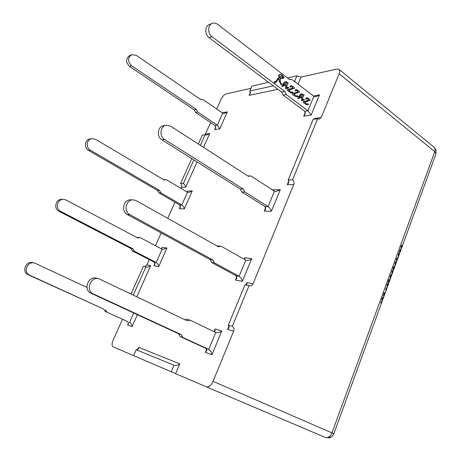 <?xml version="1.0" encoding="UTF-8"?>
<svg xmlns="http://www.w3.org/2000/svg" width="461" height="461" viewBox="0 0 461 461"><rect width="100%" height="100%" fill="white"/><g stroke="black" fill="none" stroke-linecap="round" stroke-linejoin="round"><path stroke-width="0.69" d="M435.144 149.301L435.991 149.9L435.962 153.813L434.775 151.652L435.144 149.301L434.164 147.29L338.996 69.346C339.901 70.193 339.953 71.668 339.146 73.766L321.219 117.497L319.237 119.186L317.646 118.713L292.551 179.79C293.968 180.977 294.36 182.568 293.738 184.556L253.101 283.699C252.34 285.301 251.228 286.022 249.764 285.849L244.941 284.846L228.287 325.236L232.321 326.348C233.9 327.373 234.344 328.975 233.658 331.136L213.074 381.351C211.063 385.563 208.787 387.384 206.251 386.802L171.21 371.773L173.981 365.245L136.208 349.743L133.621 355.638L113.037 346.793C111.729 345.831 111.746 343.67 113.089 340.304L122.511 319.271M213.074 381.351L333.839 433.692C332.283 436.146 331.424 437.23 331.263 436.942L327.419 437.575C329.436 436.988 330.952 435.415 331.972 432.856L434.775 151.652L339.146 73.766M287.48 77.972L296.884 75.823L301.039 77.079L336.962 69.023L338.996 69.346M216.699 109.009L221.107 99.167C222.53 96.326 224.19 94.568 226.086 93.894L250.997 88.305M205.064 134.733L210.625 122.557M144.696 266.579L146.863 264.908L149.243 259.595M155.466 245.696L161.177 232.955M167.735 218.312L174.95 202.206M181.11 188.445L181.64 187.27C182.176 185.702 181.824 184.446 180.579 183.513L183.311 183.426L193.851 159.892M206.251 386.802L325.212 437.414L327.419 437.575M215.091 125.559L217.31 125.208L197.723 112.011L195.568 112.432L215.091 125.559L215.592 128.21L214.647 129.604L219.828 128.821L217.31 125.208L222.686 113.129L203.284 99.772L201.607 99.386L200.852 99.697L136.421 55.429L131.817 54.669C127.518 57.665 127.403 61.325 131.46 65.652L196.392 109.505L194.237 109.943L129.524 66.349C125.478 62.045 125.594 58.403 129.875 55.424L131.437 54.819M219.828 128.821L227.342 111.885L224.513 113.446L222.686 113.129M155.075 263.335L153.997 265.755L158.699 266.579C158.446 264.752 157.61 263.387 156.198 262.476L162.105 249.217L162.912 249.47L166.951 247.978L162.186 247.378L161.661 248.98M153.997 265.755L154.902 264.487L154.187 262.142L132.549 250.98L131.068 248.554L132.999 248.825L134.479 251.262L156.198 262.476L154.187 262.142M206.735 349.144L205.381 352.394L211.991 354.716C211.513 352.181 210.429 350.4 208.735 349.375L215.771 332.45L216.128 332.594C218.018 332.963 219.914 332.421 221.816 330.969L215.114 329.01L214.93 330.981L214.227 331.713M205.381 352.394L206.753 350.631L205.911 348.407L180.182 336.553L178.419 333.678L181.138 334.571L182.908 337.469L208.735 349.375L205.911 348.407M265.738 207.387L264.199 211.08L271.339 211.276C270.711 209.277 269.622 207.709 268.077 206.568L274.474 191.177L275.943 191.563L280.276 189.678L273.062 189.788L273.166 190.33M264.199 211.08L265.634 209.098L265.023 206.511L241.846 192.007L240.267 189.033L243.241 188.981L244.826 191.978L268.077 206.568L265.023 206.511M236.165 275.787L239.115 276.277L214.619 262.954L211.76 262.534L236.165 275.787L236.885 278.196L235.485 280.081L242.371 281.291C241.812 279.032 240.728 277.361 239.115 276.277L245.817 260.142L221.614 246.52L220.658 246.203L218.566 246.837L136.37 200.714L133.385 199.867C126.043 199.164 123.162 211.438 129.927 214.682L212.947 260.004L210.089 259.606L127.42 214.561C120.69 211.34 123.56 199.152 130.861 199.849L132.964 199.861M242.371 281.291L251.735 258.656L244.768 257.774L244.664 259.497M251.735 258.656C250.185 259.958 248.525 260.557 246.744 260.448L245.817 260.142M127.674 321.611L105.073 311.382L127.674 321.611L128.486 323.812L127.599 325.017L132.071 326.59C131.875 324.573 131.051 323.132 129.581 322.268L133.707 312.99M179.692 204.949L181.79 204.989L160.981 192.911L158.947 192.934L179.692 204.949L180.314 207.427L179.392 208.747L184.302 208.885C183.991 207.231 183.155 205.934 181.79 204.989L187.471 192.231L166.859 179.969L165.603 179.629L164.277 180.072L95.681 139.372L91.998 138.6C86.633 139.055 85.452 147.653 90.414 150.223L159.558 190.445L157.529 190.479L88.639 150.476C83.695 147.923 84.87 139.378 90.218 138.922L91.578 138.68M184.302 208.885L192.243 190.987L187.27 191.061L187.166 192.047M192.243 190.987L188.745 192.548L187.471 192.231M304.698 111.274L307.89 110.761L286.293 94.545L283.158 95.168L304.698 111.274L305.165 114.074L303.695 116.189L311.146 115.066L307.89 110.761L313.878 96.355L292.522 79.909L290.666 79.413L289.825 79.77L217.719 24.375C216.013 23.119 214.267 22.762 212.486 23.304C207.657 24.623 207.358 33.497 212.031 36.707L284.823 91.503L281.694 92.137L209.15 37.744C204.494 34.558 204.788 25.747 209.599 24.427L212.054 23.471M311.146 115.066L319.513 94.857L315.992 96.747L313.878 96.355M229.059 325.933L227.625 329.419L229.082 327.523L228.287 325.236M253.101 283.699L246.912 282.605L246.814 284.472L246.168 285.071M249.067 285.601L232.321 326.348M288.88 180.764L287.249 184.717L288.776 182.585L288.211 179.934L292.551 179.79M317.646 118.713L313.198 119.347L288.211 179.934M321.219 117.497L314.552 118.454L314.736 119.128M296.089 82.657L294.608 81.188L296.884 75.823M250.519 92.327L249.188 95.352L250.254 93.773L249.81 91.013L273.315 85.855M294.274 81.257L294.608 81.188M268.567 82.294L251.971 86.08L249.81 91.013M203.531 147.364L209.72 133.5L206.799 135.038L205.128 134.721L202.304 135.125L198.316 144.005M200.379 145.33L205.128 134.721M181.64 187.27L185.754 187.166C185.449 185.61 184.636 184.365 183.311 183.426M131.005 293.957L143.4 266.343L146.604 267.023C148.125 267.184 149.502 266.712 150.735 265.594L146.863 264.908M180.579 183.513L191.77 158.59M133.304 295.057L145.958 266.81M175.601 373.646L179.75 363.844L138.663 347.352L138.381 348.919L136.289 349.772M179.75 363.844C177.767 365.302 175.86 365.775 174.028 365.262L173.981 365.245M195.568 112.432L194.237 109.943M162.105 249.217L140.599 237.801L139.752 237.53L137.902 238.037L66.211 200.08L63.641 199.388C57.348 198.824 54.911 208.752 60.714 211.397L132.999 248.825M215.771 332.45L190.255 320.211L187.039 320.741L98.919 278.761C90.54 276.127 85.187 290.626 93.358 293.934L181.138 334.571M274.474 191.177L251.493 176.309L250.087 175.895L248.594 176.43L170.737 126.216L166.502 125.225C160.301 125.709 158.901 136.272 164.617 139.476L243.241 188.981M216.941 245.92L220.658 246.203M211.76 262.534L210.089 259.606M105.073 311.382L103.529 308.985L28.225 274.785C21.327 272.025 25.799 260.471 32.887 262.666L35.462 263.415L86.945 287.405M158.947 192.934L157.529 190.479M283.158 95.168L281.694 92.137M333.839 433.692L380.97 304.525L381.155 301.137L381.057 304.197M382.417 300.468L382.157 300.762L381.921 299.731L382.146 298.209L382.866 297.109L383.448 296.942L383.489 297.529M383.61 297.293L384.353 295.247L383.921 294.504L383.54 295.547L383.275 295.322L384.324 292.464L384.197 293.749L384.63 294.493L385.782 291.335L385.984 287.918L385.869 291M387.615 286.287L387.015 287.416L387.056 284.765L387.77 283.371L388.087 283.676L387.177 286.01L387.367 286.69L387.851 285.647L389.136 282.138L388.721 281.354L388.346 282.386L388.087 282.155L389.124 279.32L389.32 281.538M391.804 274.825L392.046 271.12L392.311 270.492L392.645 270.791L392.104 273.828L393.878 269.138L393.481 268.319L393.112 269.339L392.853 269.103L393.884 266.291L394.057 268.561M394.956 266.193L395.204 262.465L395.469 261.842L395.797 262.148L395.256 265.19L396.863 260.961M398.921 253.596L398.609 253.256L398.932 253.556L398.385 256.598L399.405 254.005L399.624 250.317L400.742 249.24L400.984 249.683L401.185 246.047L402.292 244.975L402.534 245.431L435.962 153.813M398.091 257.613L398.609 253.245M397.255 259.831L396.431 261.445L396.5 258.892L397.641 257.59L397.486 259.163M390.79 277.58L390.202 278.692L390.242 276.035L390.957 274.652L391.268 274.963L390.542 276.318L390.553 277.977L391.383 275.955M171.21 371.773L133.621 355.638M197.723 112.011L196.392 109.505M63.641 199.388L61.981 199.377C55.712 198.812 53.292 208.689 59.071 211.317L131.068 248.554M139.752 237.53L136.738 237.421M98.919 278.761L96.574 278.19C88.241 275.574 82.917 289.963 91.047 293.254L178.419 333.678M189.857 320.055L187.103 319.26L184.717 319.629M166.012 125.311L163.816 125.703C157.645 126.187 156.256 136.681 161.949 139.867L240.267 189.033M214.619 262.954L212.947 260.004M103.529 308.985L29.729 275.229C22.802 272.457 27.297 260.834 34.414 263.041M106.9 311.993L105.344 309.59M160.981 192.911L159.558 190.445M286.293 94.545L284.823 91.503M381.143 301.171L381.235 303.701M383.425 296.936L383.333 297.956M382.411 300.468L382.232 300.843M385.966 287.952L386.047 290.516M388.721 281.354L388.323 282.363M388.998 280.605L389.378 281.377L389.147 282.017M389.384 279.55L388.969 280.599M393.481 268.319L393.089 269.316M393.757 267.576L393.896 269.011M394.138 266.527L393.729 267.564M395.786 262.188L395.256 265.19M395.469 261.854L395.757 262.182M402.534 245.356L402.269 246.053M400.984 249.608L400.718 250.311M398.892 253.59L398.385 256.598M398.102 257.578L397.532 259.14L397.624 257.584M392.628 270.826L392.104 273.828M392.311 270.498L392.599 270.82M390.363 277.286L390.519 277.966M391.233 275.015L390.334 277.28M390.945 274.664L391.239 274.958M390.473 278.484L390.288 278.79M387.177 286.01L387.367 286.696M388.053 283.728L387.148 286.004M387.764 283.382L388.058 283.671M387.298 287.186L387.107 287.508M383.921 294.504L383.517 295.524M384.197 293.749L384.601 294.481L384.359 295.132M384.583 292.683L384.169 293.743M297.276 90.022L299.241 91.416L299.489 92.114L293.916 93.975L296.169 96.107L297.771 95.917L297.535 96.516L295.386 96.441L292.245 94.119L292.649 93.087L294.135 93.162L297.714 91.906L297.812 91.353L296.486 90.431L295.922 90.333L295.271 90.967L294.902 90.725L295.766 89.624L297.166 89.889M277.557 78.964L279.349 76.503L279.372 75.915L278.64 75.921L278.398 75.495L279.447 75.051L279.827 74.233L281.936 74.889L284.028 77.494L283.181 78.358L280.616 78.33L280.311 78.848L280.23 81.793L281.556 84.617L280.847 84.403L279.314 81.447L278.876 78.382L276.11 82.07L274.819 82.922L274.111 82.732L274.289 81.799L274.981 81.459L275.592 81.735L277.545 78.952M287.318 82.312L288.327 83.245L287.704 83.395L287.261 84.421L286.569 87.711L288.396 87.325L288.407 88.011L285.549 88.702L285.745 84.87L282.599 86.495L281.723 86.236L283.163 83.47L284.714 82.035L286.177 81.666L287.22 82.191M290.217 88.961L292.85 87.965L291.381 86.576L290.246 87.141L289.871 86.893L290.741 85.798L291.813 85.804L294.251 87.607L294.504 88.305L288.874 90.16L290.678 92.044L291.271 92.35L292.481 91.981L292.764 92.431L292.176 92.868L290.879 92.868L287.186 90.293L287.601 89.261L290.205 88.956M299.615 95.513L300.653 94.182L301.811 93.802L304.151 95.133L303.119 96.499L302.41 99.507L302.791 99.801L304.214 99.34L304.352 99.83L301.454 100.729L301.65 96.96L298.601 98.591L297.748 98.349L298.06 97.208L299.604 95.508M307.971 98.187L309.89 99.553L310.138 100.239L304.681 102.123L306.888 104.215L308.449 104.013L308.225 104.607L306.116 104.555L303.044 102.279L303.442 101.259L304.894 101.316L308.397 100.054L308.495 99.501L307.199 98.602L306.646 98.51L306.006 99.144L305.649 98.902L306.502 97.807L307.862 98.06M382.515 300.025L382.423 298.446L382.803 297.823L383.333 297.99L382.515 300.025L382.423 298.446L383.177 297.731M395.163 265.536L395.953 263.352M401.231 248.9L401.45 246.312L401.963 245.713L402.269 246.134L401.496 248.277L401.479 246.318L402.055 245.73M399.675 253.17L399.889 250.582L400.407 249.977L400.713 250.386L399.941 252.536L399.918 250.588L400.505 249.995M398.292 256.961L399.07 254.824M396.748 260.695L396.725 259.134L397.515 258.5L396.777 260.701L396.754 259.14L397.411 258.414M392.017 274.157L392.807 271.996M297.46 90.079L297.149 90.045M296.953 89.935L296.826 89.63M296.175 89.624L295.68 89.659M295.184 90.938L295.587 90.817M295.236 92.782L295.593 92.701M294.406 93.053L294.723 92.995M293.15 93.162L292.706 93.076M296.348 96.689L296.665 96.631M296.965 96.637L297.426 96.539M297.328 96.556L297.766 96.222M297.552 96.263L297.771 95.917M297.276 95.813L296.976 95.779M296.538 95.83L296.93 95.802M294.36 94.891L294.527 94.545M293.703 94.015L294.032 93.652M294.504 93.548L294.833 93.456M294.936 93.462L295.939 93.07M296.296 93.007L296.642 92.88M296.746 92.868L297.063 92.765M297.391 92.736L297.771 92.626M297.685 92.586L298.296 92.356M298.59 92.373L298.964 92.194M299.275 92.154L299.529 91.745M297.939 90.731L297.892 90.391M281.124 74.515L281.469 74.636M280.709 74.371L280.19 74.256M279.839 74.279L280.3 74.233M278.68 75.281L279.003 75.224M278.865 75.932L279.199 75.835M275.01 81.776L274.981 81.459M274.641 82.94L274.969 82.761M275.056 82.628L275.488 82.513M275.28 82.559L275.695 82.335M275.655 82.34L276.11 82.07M275.897 82.064L276.283 81.885M276.133 81.833L276.606 81.597M276.393 81.649L276.709 81.401M276.502 81.447L276.877 81.182M276.663 81.228L277.055 80.871M276.848 80.923L277.136 80.825M276.928 80.877L277.315 80.41M277.107 80.456L277.562 80.047M277.355 80.093L277.643 79.77M277.534 79.678L277.839 79.592M277.655 79.517L278.179 79.061M278.012 78.889L278.363 78.722M278.381 78.577L278.675 78.37M281.325 84.179L281.371 83.631M280.444 82.882L280.593 82.444M280.15 82.116L280.23 81.793M280.017 81.839L280.346 81.678M280.138 81.724L280.259 81.194M280.052 81.24L280.127 79.811M279.919 79.857L280.311 78.848M280.104 78.9L280.444 78.474M280.236 78.52L280.616 78.33M283.112 78.347L283.89 78.042M283.676 78.093L283.89 77.771M283.676 77.817L284.005 77.644M283.815 77.54L283.751 77.102M283.538 77.148L283.325 76.826M283.083 76.803L282.87 76.284M282.074 75.696L282.046 75.35M281.602 75.091L281.936 74.889M287.451 82.41L287.157 82.346M285.255 81.787L285.578 81.764M282.466 86.466L283.1 86.167M283.037 86.184L283.423 85.93M283.331 85.953L283.624 85.827M283.855 85.827L284.183 85.619M284.091 85.608L284.385 85.469M284.523 85.423L284.829 85.222M284.731 85.245L285.1 85.083M284.921 85.124L285.238 85.043M285.186 85.055L285.572 84.836M285.981 88.743L286.333 88.564M286.344 88.518L286.679 88.351M287.272 88.27L287.854 88.137M287.67 88.12L288.142 87.918M288.16 87.93L288.534 87.821M288.304 87.895L288.546 87.498M287.307 87.63L288.056 87.481M286.961 87.763L287.284 87.694M286.569 87.711L286.921 87.774M286.362 87.757L286.535 87.469M286.327 87.515L286.656 86.288M286.448 86.334L286.875 85.567M286.667 85.613L287.105 85.014M286.892 85.06L287.261 84.421M287.047 84.461L287.704 83.395M287.889 83.447L288.194 83.366M287.854 82.94L287.238 82.456M292.453 86.259L292.141 86.224M291.946 86.109L291.813 85.804M291.162 85.792L290.655 85.832M290.176 87.117L290.563 86.991M288.609 89.399L289.093 89.342M288.108 89.342L287.647 89.25M291.335 92.897L291.652 92.84M292.326 92.765L292.764 92.431M292.556 92.471L292.77 92.125M292.274 92.021L291.963 91.981M291.525 92.033L291.922 92.004M289.329 91.082L289.496 90.736M288.667 90.2L288.995 89.832M289.468 89.739L289.802 89.641M289.911 89.653L290.251 89.509M290.211 89.52L290.92 89.255M291.283 89.192L291.629 89.071M291.738 89.059L292.055 88.956M292.395 88.927L292.77 88.817M292.695 88.777L293.3 88.547M293.599 88.564L293.974 88.391M294.291 88.351L294.544 87.936M292.942 86.916L292.891 86.57M303.303 94.522L303.015 94.453M301.183 93.929L301.488 93.906M298.238 98.614L299.085 98.268M299.01 98.279L299.396 98.032M299.293 98.049L299.592 97.922M299.806 97.916L300.134 97.709M300.036 97.692L300.33 97.565M300.451 97.519L300.756 97.317M300.647 97.334L301.027 97.179M301.091 97.15L301.482 96.925M301.863 100.757L302.214 100.584M302.139 100.602L302.433 100.492M303.044 100.348L303.332 100.239M303.119 100.279L303.69 100.146M303.505 100.123L304.151 99.899M304.139 99.87L304.358 99.513M302.445 99.743L302.791 99.801M302.197 99.547L302.531 98.343M302.318 98.383L302.744 97.628M302.531 97.669L302.963 97.081M302.75 97.121L303.119 96.499M302.906 96.533L303.551 95.485M303.69 95.029L303.09 94.563M308.15 98.245L307.844 98.21M307.648 98.101L307.533 97.807M306.888 97.801L306.421 97.836M305.925 99.115L306.421 98.988M304.416 101.374L304.894 101.316M303.926 101.322L303.499 101.241M307.66 104.728L308.109 104.63M307.896 104.664L308.225 104.607M308.011 104.647L308.449 104.313M308.236 104.353L308.449 104.013M307.245 103.932L307.631 103.904M305.107 103.022L305.28 102.682M304.462 102.163L304.796 101.8M305.003 101.8L305.58 101.604M305.672 101.604L306.162 101.437M306.035 101.46L306.663 101.213M306.617 101.218L306.911 101.132M306.997 101.143L307.349 101.022M307.441 101.005L307.764 100.907M308.057 100.878L308.455 100.763M308.346 100.723L308.968 100.486M309.239 100.504L309.625 100.325M309.919 100.279L310.178 99.876M308.611 98.885L308.576 98.55M395.233 265.346L395.947 263.381M395.221 265.461L395.959 263.444M398.362 256.76L399.111 254.8M392.081 273.978L392.835 271.978M281.694 76.514L282.933 77.408L282.795 77.823L279.153 77.742L280.812 75.881L281.919 76.428M282.489 77.892L282.161 77.932M282.109 77.99L280.161 77.69M280.138 77.725L279.792 77.65M279.354 77.811L278.945 77.788L279.931 76.538M280.023 76.566L280.812 75.881M285.837 82.381L286.592 83.003L285.866 84.104L283.054 85.521L284.316 83.568L285.924 82.317M283.054 85.521L283.273 84.876M283.175 84.882L283.55 84.542M283.613 84.519L284.253 83.643M284.189 83.597L285.152 82.859M285.025 82.888L285.601 82.415M300.941 95.012L301.822 94.442L302.468 95.11L301.765 96.205L299.062 97.646L299.517 96.654M299.062 97.646L299.252 96.994M299.149 96.994L301.511 94.545M299.581 96.631L300.203 95.767M300.128 95.721L301.073 94.983M331.54 436.751L330.635 437.299C330.525 437.921 328.716 437.962 325.212 437.414L206.257 386.808M227.342 111.885L222.248 112.83M215.84 126.919L214.647 129.604M162.186 247.378L161.506 248.9M158.699 266.579L166.951 247.978M215.114 329.01L214.031 331.62M211.991 354.716L221.816 330.969M273.062 189.788L272.906 190.163M271.339 211.276L280.276 189.678M244.768 257.774L244.169 259.215M236.931 276.594L235.485 280.081M132.071 326.59L137.355 314.679M128.625 322.723L127.599 325.017M187.27 191.061L186.901 191.891M180.522 206.217L179.392 208.747M319.513 94.857L313.394 95.986M305.343 112.23L303.695 116.189M246.912 282.605L245.915 285.025M287.249 184.717L293.738 184.556M314.552 118.454L314.246 119.197M298.048 84.161L301.039 77.079M249.188 95.352L277.914 89.301M209.72 133.5L205.45 134.116M185.754 187.166L197.043 161.897M136.831 296.74L150.735 265.594M138.663 347.352L137.603 349.766M227.625 329.419L233.658 331.136M134.479 251.262L132.549 250.98M182.908 337.469L180.182 336.553M244.826 191.978L241.846 192.007M129.524 66.349L131.46 65.652M60.714 211.397L59.071 211.317M93.358 293.934L91.047 293.254M164.617 139.476L161.949 139.867M127.42 214.561L129.927 214.682M28.225 274.785L29.729 275.229M88.639 150.476L90.414 150.223M209.15 37.744L212.031 36.707M394.968 266.158L394.149 268.4M391.815 274.796L391.435 275.845M390.432 278.594L389.412 281.389M387.252 287.301L386.076 290.528M382.371 300.687L381.264 303.713M201.607 99.386L200.696 99.593M250.087 175.895L247.914 175.993M165.603 179.629L163.672 179.715M290.666 79.413L289.652 79.638M435.991 149.9L434.164 147.29M382.595 299.967L382.336 300.676M396.189 262.724L395.93 263.433M395.227 265.363L394.991 265.997M399.318 254.155L399.059 254.864M398.356 256.783L398.125 257.405M397.14 260.119L396.858 260.886M393.043 271.345L392.784 272.053M392.075 273.995L391.838 274.641M390.663 277.862L390.398 278.582M387.488 286.575L387.223 287.289M399.088 254.875L398.385 256.794M392.812 272.065L392.104 274.007"/></g></svg>
